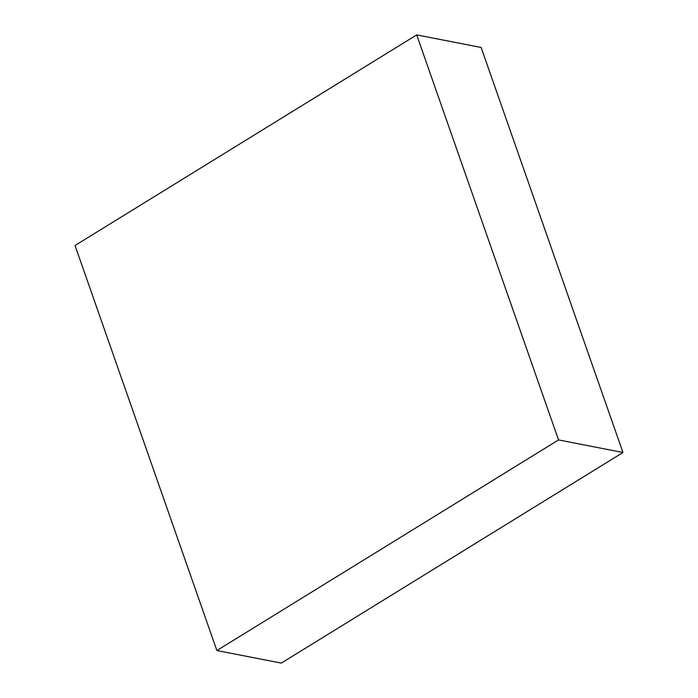 <?xml version="1.0" encoding="UTF-8"?>
<svg xmlns="http://www.w3.org/2000/svg" width="698" height="698" viewBox="0 0 698 698"><rect width="100%" height="100%" fill="white"/><g stroke="black" fill="none" stroke-linecap="round" stroke-linejoin="round"><path stroke-width="1.05" d="M622.965 452.496L481.123 47.464L416.697 34.9L75.035 245.504L216.877 650.536L281.303 663.1L622.965 452.496L558.54 439.932L416.697 34.9M216.877 650.536L558.54 439.932"/></g></svg>
